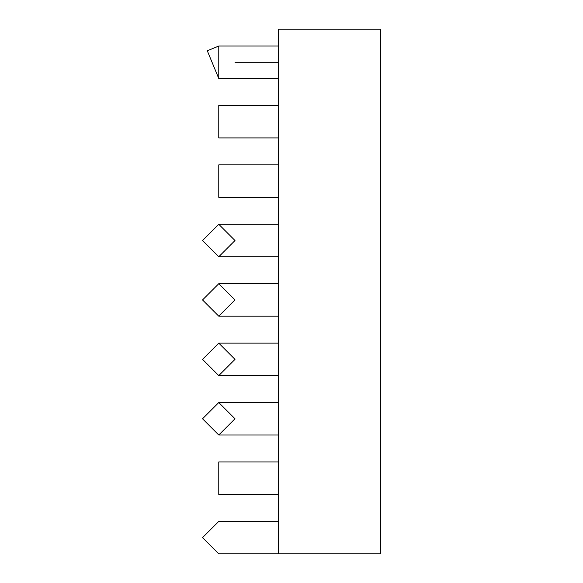 <?xml version="1.0" encoding="UTF-8"?>
<svg xmlns="http://www.w3.org/2000/svg" width="583" height="583" viewBox="0 0 583 583"><rect width="100%" height="100%" fill="white"/><g stroke="black" fill="none" stroke-linecap="round" stroke-linejoin="round"><path stroke-width="0.87" d="M235.007 240.524L218.771 256.76L202.534 240.524L218.771 224.287L235.007 240.524M235.007 299.939L218.771 316.175L202.534 299.939L218.771 283.71L235.007 299.939M235.007 359.361L218.771 375.598L202.534 359.361L218.771 343.125L235.007 359.361M235.007 418.776L218.771 435.013L202.534 418.776L218.771 402.547L235.007 418.776M278.514 78.501L218.771 78.501L218.771 46.035L218.771 78.501L207.293 50.787L218.771 46.035L218.771 78.501L218.771 46.035L278.514 46.035M202.534 537.613L218.785 521.384L202.534 537.613L218.771 553.85L202.534 537.613M278.514 402.547L218.771 402.547L202.534 418.776L218.771 435.013L278.514 435.013M278.514 343.125L218.771 343.125L202.534 359.361L218.771 375.598L278.514 375.598M278.514 283.71L218.771 283.71L202.534 299.939L218.771 316.175L278.514 316.175M278.514 224.287L218.771 224.287L202.534 240.524L218.771 256.76L278.514 256.76M278.514 62.272L235.007 62.272L278.514 62.272M380.466 29.15L380.466 553.85L380.466 29.15L278.514 29.15L278.514 553.85L380.466 553.85L278.514 553.85L278.514 29.15L380.466 29.15M278.514 553.85L218.771 553.85M278.514 521.384L218.771 521.384M278.514 494.435L218.771 494.435L218.771 461.962L278.514 461.962M278.514 197.338L218.771 197.338L218.771 164.872L278.514 164.872M278.514 137.923L218.771 137.923L218.771 105.45L278.514 105.45"/></g></svg>

